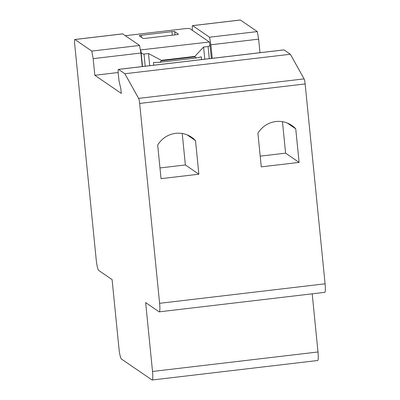 <?xml version="1.0" encoding="UTF-8"?>
<svg xmlns="http://www.w3.org/2000/svg" width="400" height="400" viewBox="0 0 400 400"><rect width="100%" height="100%" fill="white"/><g stroke="black" fill="none" stroke-linecap="round" stroke-linejoin="round"><path stroke-width="0.6" d="M152.155 380A9.62 1.37 -96.7 0 0 152.52 371.47L318 351.975A9.62 1.37 -96.7 0 1 317.635 360.51L152.155 380A9.62 1.37 -96.7 0 1 151.975 379.945L121.405 359.005A9.62 1.37 -96.7 0 1 118.965 348.48L112.09 279.605L98.67 270.41A9.62 1.37 -96.7 0 1 96.23 259.89L74.655 43.76A4.81 0.685 83.3 0 1 74.84 39.49A4.81 0.685 83.3 0 1 74.93 39.52L91.805 51.08L139.56 45.455L122.68 33.895A4.81 0.685 -96.7 0 0 122.595 33.865L74.84 39.49M182.23 133.5L185.37 164.96L159.97 167.955M282.46 121.69L285.6 153.155L260.205 156.145M140.365 49.96L209.355 41.99L189.93 28.685A4.81 0.59 174.3 0 0 184.455 28.73L125.31 35.695M141.415 37.295L141.21 35.26L171.945 31.64L172.295 35.19M175.005 34.87L174.68 31.615L178.41 34.17A2.405 0.295 -5.7 0 1 178.435 34.21A2.405 0.295 -5.7 0 1 176.415 34.705L145.685 38.325A2.405 0.295 -5.7 0 1 142.95 38.35L139.22 35.795A2.405 0.295 -5.7 0 1 139.19 35.755A2.405 0.295 -5.7 0 1 141.21 35.26M174.68 31.615A2.405 0.295 -5.7 0 0 171.945 31.64M153.72 65.22L153.445 62.48L159.845 62.295L196.36 57.995L201.34 56.835L201.615 59.58M204.795 59.205L203.58 47.055L208.075 46.525L209.285 58.675M209.355 41.99L209.925 44.33L211.33 58.435M209.865 44.005C210.06 45.375 209.465 46.215 208.075 46.525M203.58 47.055L194.86 56.395L161.335 60.345L148.5 53.545L144.01 54.075C142.545 54.1 141.57 53.445 141.075 52.11L140.56 50.09M159.845 62.295L161.385 60.82L194.905 56.87L196.36 57.995M194.905 56.87L194.86 56.395M161.335 60.345L161.385 60.82M192.435 30.4L192.385 29.89A4.81 0.685 83.3 0 1 192.565 25.625A4.81 0.685 83.3 0 1 192.655 25.65L209.53 37.215L210.89 44.78L212.24 58.325M142.265 66.57L140.915 53.02L139.56 45.455M148.5 53.545L149.715 65.69M299.1 162.4L261.275 166.855L257.92 133.275A24.05 23.62 -55.6 0 1 291.85 125.455A24.05 23.62 -55.6 0 1 295.745 128.82L299.1 162.4L285.6 153.155M295.745 128.82L287.305 123.035M198.865 174.205L161.04 178.665L157.69 145.08A24.05 23.62 -55.6 0 1 191.615 137.26A24.05 23.62 -55.6 0 1 195.51 140.625L198.865 174.205L185.37 164.96M195.51 140.625L187.07 134.84M259.995 52.7L258.64 39.155L210.89 44.78M258.64 39.155L257.285 31.59L240.41 20.025A4.81 0.685 -96.7 0 0 240.32 20L192.565 25.625M209.53 37.215L257.285 31.59M159.245 311.84A9.62 1.37 -96.7 0 0 159.61 303.305L325.09 283.815A9.62 1.37 -96.7 0 1 324.725 292.345L159.245 311.84A9.62 1.37 -96.7 0 1 159.065 311.785L145.645 302.59L152.52 371.47M318 351.975L312.195 293.825M91.805 51.08L93.16 58.645L140.915 53.02M159.61 303.305L139.66 103.435A4.81 0.685 83.3 0 0 138.605 98.385L124.885 73.74L290.365 54.25L284.03 49.91A4.81 0.685 -96.7 0 0 283.94 49.88L118.46 69.375A4.81 0.685 83.3 0 0 118.275 73.64L118.99 80.765L120.815 88.655L121.29 93.405L94.82 75.275L93.16 58.645M94.82 75.275L118.185 72.52M118.46 69.375A4.81 0.685 83.3 0 1 118.55 69.4L124.885 73.74M325.09 283.815L305.14 83.945A4.81 0.685 -96.7 0 0 304.085 78.895L290.365 54.25M141.075 52.11L142.515 66.54M145.22 66.22L144.01 54.075M192.655 25.65L240.41 20.025M122.68 33.895L74.93 39.52M284.03 49.91L118.55 69.4M138.605 98.385L304.085 78.895M305.14 83.945L139.66 103.435"/></g></svg>
